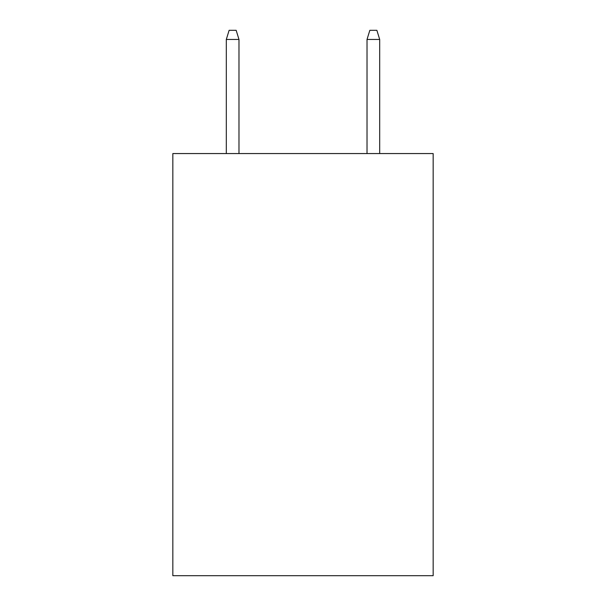 <?xml version="1.0" encoding="UTF-8"?>
<svg xmlns="http://www.w3.org/2000/svg" width="606" height="606" viewBox="0 0 606 606"><rect width="100%" height="100%" fill="white"/><g stroke="black" fill="none" stroke-linecap="round" stroke-linejoin="round"><path stroke-width="0.91" d="M433.161 153.56L433.161 575.7L172.839 575.7L172.839 153.56L433.161 153.56M238.976 153.56L238.976 39.443L226.311 39.443L226.311 153.56M226.311 39.443L229.129 30.3L236.158 30.3L238.976 39.443M367.024 39.443L369.842 30.3L376.871 30.3L379.689 39.443L367.024 39.443L367.024 153.56M379.689 39.443L379.689 153.56"/></g></svg>
